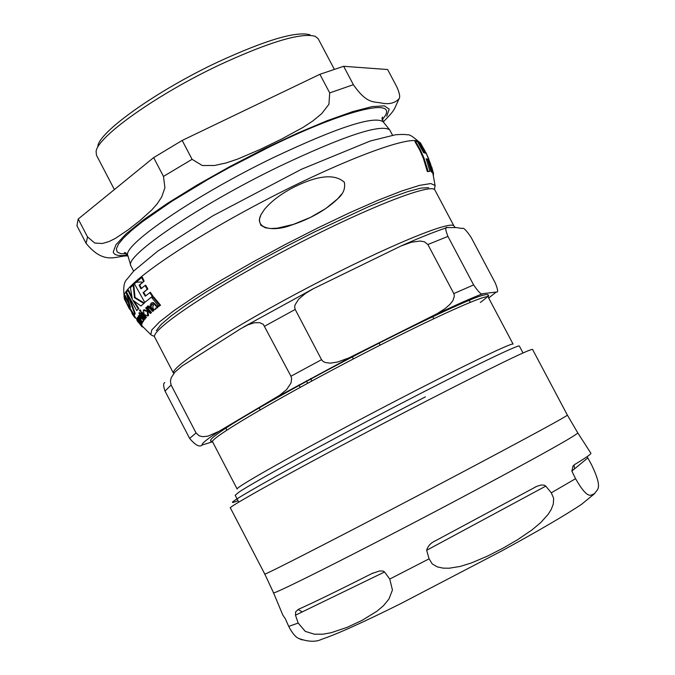 <?xml version="1.0" encoding="UTF-8"?>
<svg xmlns="http://www.w3.org/2000/svg" width="675" height="675" viewBox="0 0 675 675"><rect width="100%" height="100%" fill="white"/><g stroke="black" fill="none" stroke-linecap="round" stroke-linejoin="round"><path stroke-width="1.01" d="M135.861 318.153L134.578 317.334M147.26 311.529L143.345 310.213L144.172 314.483L147.724 315.976L147.26 311.529L147.842 311.234L148.542 315.503L147.876 315.858M140.636 317.436L139.025 315.807L138.299 315.883L138.468 317.284L139.404 318.465L139.126 316.87L140.341 317.832L141.362 320.878L142.729 321.747L143.345 320.034L140.636 317.436L141.193 317.157L142.99 319.3M140.898 324.928L136.957 320.439L141.539 326.05L141.075 324.844M154.457 304.298L152.482 302.813L151.251 303.067L150.128 305.218L151.099 306.408L151.867 304.256L153.554 305.007L152.837 306.399L153.073 308.88L155.132 309.445L156.001 307.834L157.03 307.935L157.739 306.695L157.157 306.045L156.465 306.61L154.457 304.298L155.073 303.995L157.081 306.307L156.465 306.61M344.351 182.258C334.943 173.779 318.583 175.188 295.27 186.477C281.914 193.177 271.645 200.821 264.448 209.41L260.845 214.903L259.234 220.21L260.786 225.163L265.275 227.753L270.683 228.53L277.29 228.184L293.321 224.412L310.542 217.358L325.898 208.457L337.61 198.872C343.263 194.046 345.507 188.502 344.351 182.258M424.119 149.251L428.853 159.165M427.95 171.264L429.967 171.323L427.326 171.568L423.326 158.22L419.546 149.707L414.906 141.607L415.505 141.311L420.145 149.411L423.925 157.916L427.418 169.003L427.95 171.264L427.326 171.568M429.967 171.323L426.161 158.735L428.136 159.308L432 171.804L432.92 172.395L429.587 161.443L426.009 152.989L420.441 142.923L419.521 142.197L425.562 153.242L423.579 152.626L417.504 141.522L415.505 141.311M419.521 142.197L418.956 142.476L424.702 152.887M428.136 159.308L426.322 159.157M432 171.804L431.426 172.091L427.579 159.587M432.92 172.395L431.426 172.091M433.451 173.467L433.122 174.479M431.637 166.818L432.152 168.48M433.426 173.205L432.869 173.483L433.502 173.441M433.578 173.99L433.072 174.243M433.375 174.352L433.401 175.348M430.144 162.717L433.257 172.876L430.059 162.751M433.257 172.876L432.7 173.154L432.464 172.623M433.105 172.665L432.54 172.943M341.634 194.13L337.508 199.015C325.763 210.144 310.272 218.894 291.035 225.239C273.518 232.031 252.973 228.943 261.436 213.806M132.081 311.816L134.747 316.246L135.093 317.081L134.511 317.301L127.87 304.653L134.266 315.065L134.696 313.824L129.524 299.801L126.174 292.748L130.461 307.252L124.529 295.549L124.133 296.848L129.541 309.209L124.116 298.392L134.511 317.301M130.115 299.708L135.245 313.554L134.266 315.065M124.529 295.549L125.078 295.287L129.094 303.607M139.506 310.112L140.687 310.255L140.78 311.268M141.902 324.591L141.337 325.139L141.902 324.591L138.383 320.228M141.37 312.28L141.936 312.002L146.458 317.427L145.429 318.203L145.884 317.714L141.37 312.28L140.915 312.778L145.429 318.203M152.972 297.135L153.579 296.831L160.54 305.227L158.912 306.315L159.916 305.539L152.972 297.135L151.985 297.911L158.912 306.315M142.627 326.54L142.071 326.818L140.746 325.291M435.13 186.064L435.071 185.448L430.734 183.549L419.546 185.372L401.777 190.983L378.127 200.23L349.726 212.718L318.068 227.812L284.926 244.696L252.205 262.389L221.797 279.88L195.379 296.173L174.327 310.39L159.612 321.832L151.74 330.016L150.829 334.673L141.986 325.823L141.573 326.261M138.518 315.714L140.257 315.444L143.859 319.351L144.669 319.258L144.88 318.322L144.02 317.334L143.826 318.296L142.813 317.663L140.628 314.997L141.261 314.246L140.484 313.267L141.05 312.989L141.818 313.968L141.185 314.719L144.011 317.976M140.484 313.267L139.86 314.018L138.982 312.871L139.539 312.593L140.257 313.538M145.454 318.187L144.998 319.132M137.903 317.284L138.586 317.444M139.548 318.389L140.577 319.629M138.713 318.946L142.231 323.291L141.556 323.89L138.012 318.575L142.206 322.456L139.598 319.393L137.396 317.503L137.413 318.102M142.374 321.73L142.762 322.177L142.012 322.81M148.373 307.218L148.205 308.686L151.537 312.567L150.247 313.487L150.947 312.854L147.623 308.973L147.85 307.437L149.901 308.34L152.592 311.437L153.368 310.77L150.668 307.673L147.361 306.315L146.914 308.095L146.365 307.403L145.673 308.028L150.247 313.487M147.53 306.197L148.112 305.902L151.268 307.378L153.976 310.475L152.592 311.437M151.537 302.932L153.082 302.51L155.073 303.995M152.238 304.121L151.099 306.408M156.516 308.062L155.402 309.277M157.157 306.045L157.781 305.741L158.363 306.382L157.351 307.741M141.666 324.97L142.012 325.747M143.395 320.878L143.151 321.511M142.788 319.402L143.353 319.123L143.91 319.756L143.758 320.667M140.4 315.622L139.961 315.832L141.193 317.157M139.565 316.98L139.961 318.187L139.404 318.465M152.854 295.954L144.796 302.408L152.854 295.954L150.331 292.283L145.268 296.207L143.1 292.697L143.691 292.41L145.775 295.785M143.1 292.697L147.234 289.313L145.083 285.466L145.682 285.162L147.842 289.01L143.691 292.41M145.083 285.466L140.957 288.866L139.118 285.196L143.53 281.534L141.733 277.509L142.341 277.214L144.138 281.239L139.708 284.909L141.472 288.427M143.589 310.019L144.163 309.732L147.842 311.234M138.814 308.517L136.763 310.567L138.814 308.517L134.19 301.328M144.323 303.067L140.932 305.994L144.323 303.067L135.059 297.464L133.734 284.648L130.435 287.618L132.368 299.363L127.972 290.334L126.52 292.174L136.763 310.567M127.972 290.334L128.528 290.056L131.87 297.127M131.853 313.31L134.544 317.351M134.198 316.516L134.747 316.246M124.116 298.392L124.597 298.156M134.696 313.824L135.245 313.554M129.524 299.801L130.03 299.548M126.174 292.748L126.664 292.503M139.371 310.179L140.307 311.512L139.371 310.179M141.345 324.869L137.447 319.233L136.89 318.971L137.886 320.752L137.067 319.444M136.924 319.52L141.337 325.139M145.884 317.714L146.458 317.427M159.916 305.539L160.54 305.227M142.104 326.843L142.653 326.565M138.282 322.329L137.438 321.233M137.185 320.87L137.236 320.203M138.982 312.871L139.877 315.723M144.02 317.334L144.467 317.115M144.88 318.322L145.328 318.094M140.628 314.997L141.185 314.719M141.261 314.246L141.818 313.968M142.206 322.456L142.762 322.177M138.451 319.739L138.999 319.461M141.674 323.561L142.231 323.291M137.236 318.195L141.556 323.89M146.365 307.403L146.914 307.133M150.947 312.854L151.537 312.567M147.623 308.973L148.205 308.686M153.368 310.77L153.976 310.475M152.482 302.813L153.082 302.51M157.739 306.695L158.363 306.382M143.21 327.181L142.273 326.759M139.404 323.671L139.868 323.443M139.025 315.807L139.573 315.537M143.345 320.034L143.91 319.756M141.733 277.509L134.393 283.787L144.796 302.408M143.53 281.534L144.138 281.239M139.118 285.196L139.708 284.909M152.238 296.257L149.723 292.587M147.234 289.313L147.842 289.01M138.248 308.787L132.848 300.223L140.932 305.994M143.741 303.353L134.494 297.743L135.059 297.464M134.494 297.743L133.161 284.934M134.814 317.68L135.329 317.419M309.994 34.805C296.477 30.94 265.815 39.994 218.025 61.957C157.326 90.399 99.191 131.76 97.85 146.18M392.529 135.194L389.694 129.887C380.717 123.668 343.904 135.861 279.248 166.455C199.125 205.141 123.803 256.475 130.866 265.781L133.616 271.122M343.642 66.293L353.379 84.696C367.411 104.988 374.549 101.225 381.94 103.157C389.424 104.524 395.145 103.039 399.085 98.702C400.334 96.981 399.566 93.023 396.799 86.83L387.627 69.525L343.642 66.293L319.891 74.301L329.712 92.897L328.936 104.262L321.756 113.577L312.981 120.859L302.982 127.415L281.534 139.084L260.449 149.31L237.743 159.047L226.142 162.945L214.625 165.468L202.289 165.527L192.08 159.325L182.191 140.442L319.891 74.301M78.216 219.012L87.531 236.925L94.804 243.076L102.313 243.489L108.97 241.574L115.484 238.334L128.064 229.897L139.776 220.759L151.706 210.043L157.165 203.867L161.73 196.881L164.919 187.768L163.477 176.411L153.647 157.613L78.216 219.012L76.933 225.712L86.113 243.371C104.735 266.119 116.893 255.142 127.972 255.952M182.191 140.442L153.647 157.613M334.311 69.238L318.203 38.77L315.301 36.34C301.455 32.375 269.814 41.766 220.371 64.505C157.553 93.96 97.411 136.679 96.103 151.419L96.457 155.182L114.387 189.574M488.202 297.118C487.578 292.849 422.862 322.405 346.688 362.424C270.498 402.393 209.419 438.885 212.583 441.83L237.144 489.021C234.832 487.713 296.806 452.756 373.098 412.72C449.373 372.659 513.337 341.499 513.101 344.14L488.202 297.118L488.632 295.194L487.991 296.283M240.553 328.818L248.02 324.776L254.45 322.743L259.757 322.701L263.317 324.363L290.95 376.237L291.659 378.624L290.993 383.02L286.673 389.517L279.408 395.449L219.012 431.317L208.035 436.134L202.854 436.691L199.252 435.881L196.054 432.962L171.104 385.003L170.395 381.029L171.307 377.561L174.884 372.144L181.997 366.044L240.553 328.818M295.203 309.445L294.654 307.176L295.009 304.94L298.612 299.236L305.429 293.465L313.343 288.714L401.043 245.97L411.421 242.232L420.036 241.043L424.381 241.76L427.874 244.51L453.819 293.583L454.385 295.954L453.018 300.426L450.208 304.113L445.061 308.635L437.037 313.723L348.983 357.885L337.525 362.053L330.311 363.142L325.477 362.576L323.241 361.538L321.545 359.682L295.203 309.445L264.735 326.143M164.759 382.565C163.19 383.392 163.282 386.235 165.046 391.12L189.641 438.421C195.438 445.281 199.623 447.474 202.205 444.994L212.566 441.796M495.838 292.098L482.971 293.633C481.874 295.346 478.752 292.444 473.622 284.926L447.938 236.41C445.188 229.449 444.985 226.496 447.331 227.551L456.427 227.593L462.139 228.488C463.32 227.239 466.324 230.226 471.15 237.431L495.273 282.952C498.023 289.761 498.361 292.773 496.277 292.005L488.658 297.979M523.015 352.949L519.362 346.056C519.32 343.887 465.32 370.069 394.267 407.067C323.291 443.998 254.23 481.908 239.169 491.982L235.17 495.264L238.773 502.183M384.539 571.995L389.77 579.057L392.437 590.017L388.952 599.029L383.476 605.703L376.869 611.28L362.078 620.359L347.237 627.303L331.087 632.737L322.793 634.205L314.381 634.196L305.319 631.395L298.173 623.076L295.473 615.187L295.684 611.769L298.451 609.314C314.288 602.227 338.732 590.321 371.79 573.598L379.612 570.949L383.079 571.075L384.539 571.995L295.473 615.187M273.485 592.684L282.783 615.009L285.382 618.874L288.706 626.375C292.081 632.88 295.329 636.871 298.443 638.347L302.071 639.917M587.132 456.646L591.587 464.822C603.863 490.43 596.405 489.358 594.591 493.695C591.173 494.176 588.786 501.694 575.556 478.702L571.852 471.099L573.05 465.936L575.033 464.29C586.128 457.591 591.41 453.912 590.895 453.246L577.8 432.92M551.281 492.809L553.66 498.243L553.298 504.107L551.23 509.439L548.092 514.426L540.692 522.636L531.959 529.942L517.455 539.789L502.774 548.303L487.603 556.057L471.277 562.992L460.223 566.426L449.111 568.223L443.112 568.139L437.434 566.941L432.278 563.954L429.089 558.833L426.651 550.294C427.882 545.982 430.852 542.793 435.569 540.717L536.887 486.287L541.283 484.987L544.345 485.198L545.763 486.118L551.281 492.809L575.556 478.702M302.273 611.888L298.08 609.491M574.492 468.914L574.096 464.94M468.568 299.548L470.382 302.257M433.856 318.642L432.38 316.162M380.219 345.085L378.911 342.984M310.677 378.473L311.799 381.038M300.198 387.366L298.907 384.877M259.057 407.607L260.111 409.919M226.783 430.169L225.678 427.368M307.648 383.29L306.357 380.81M353.295 358.965L352.122 356.442M124.301 297.397C123.036 287.938 123.922 281.914 126.951 279.307L133.65 271.08L157.672 251.168L213.005 215.722L301.387 169.298L370.288 140.991L395.542 134.747C401.667 134.342 405.633 134.376 407.438 134.831C409.269 134.19 413.235 136.679 419.344 142.29C414.113 133.186 341.955 159.815 261.174 202.39C180.335 244.873 118.724 288.63 124.352 297.506L124.436 297.726M154.432 336.428L151.301 335.07M140.341 311.487L140.906 311.209M140.122 310.525L140.687 310.255M138.974 322.093L139.523 321.815M142.813 317.663L143.378 317.385M144.669 319.258L145.235 318.971M139.598 319.393L140.155 319.123M150.668 307.673L151.268 307.378M147.85 307.437L148.289 307.226M157.191 307.825L157.807 307.522M155.284 309.336L155.891 309.032M151.689 304.374L152.187 304.13M141.531 325.983L142.079 325.704M142.779 321.697L143.345 321.418M143.387 320.853L143.952 320.574M147.96 315.79L148.542 315.503M136.375 282.243L141.522 281.964M382.101 119.821C402.671 96.483 350.84 107.131 270.27 146.509L228.563 167.932L208.297 179.229L171.45 201.555L142.4 221.721L131.625 230.394L123.635 237.878L118.547 244.021L116.395 248.738L117.138 251.952L120.69 253.64L126.892 253.817M130.781 265.494L127.921 255.791C120.867 246.24 194.974 195.353 273.932 157.334C337.686 127.263 374.085 115.417 383.147 121.795L389.509 129.659M386.724 116.193L389.213 109.164L384.353 105.848L372.068 106.616L352.747 111.594L327.265 120.656L297.025 133.363L263.841 149.006L229.804 166.607L197.108 185.034L167.83 203.107L143.741 219.687L126.174 233.82L115.914 244.755L113.24 251.994C114.058 255.285 118.859 256.289 127.651 255.032M353.379 84.696L329.712 92.897M192.08 159.325L163.477 176.411M87.531 236.925L86.113 243.371M321.545 359.682L290.95 376.237M276.379 397.356L353.244 355.86M202.205 444.994C201.352 443.745 206.947 439.189 219.012 431.317M432.979 315.858C455.127 305.311 471.791 297.894 482.971 293.633M480.313 302.459C491.611 294.275 490.683 292.444 477.537 296.983C456.916 304.796 412.543 325.831 361.454 352.173C310.129 378.827 260.272 406.569 232.208 424.001C213.216 436.134 206.71 441.838 212.684 441.112M427.874 244.51L447.938 236.41M473.622 284.926L453.819 293.583M165.046 391.12L171.104 385.003M196.054 432.962L189.641 438.421M173.315 372.921L154.769 337.289C149.605 330.573 209.782 289.904 287.288 249.269C364.745 208.55 432.388 182.115 434.978 190.173L454.047 226.167C452.081 219.51 387.188 246.139 310.829 286.073C234.444 325.932 172.184 365.757 173.433 372.811M428.676 187.667L421.082 188.08L408.189 191.464L390.344 197.8L368.196 206.887L314.761 231.829L285.879 246.594L257.327 261.984L206.457 291.802L186.393 304.881L171.053 315.968L160.937 324.658L156.288 330.674M587.689 457.996L571.852 471.099M288.706 626.375L298.173 623.076M389.77 579.057L429.089 558.833M545.763 486.118L426.651 550.294M428.591 399.954C494.522 366.112 529.166 349.262 532.541 349.388L567.388 415.142C565.169 417.201 531.276 435.628 465.699 470.424C369.217 521.564 260.272 577.631 264.76 574.02L230.428 508.005C224.353 508.545 331.661 449.82 428.591 399.954M425.393 396.875C372.971 423.858 312.204 456.207 274.345 477.242C236.233 498.555 224.108 506.377 237.997 500.69M264.76 574.02L273.476 592.667C268.878 597.434 379.063 541.721 476.238 489.788C542.337 454.393 576.188 435.434 577.783 432.894L567.388 415.142M428.735 158.844L425.68 152.12M433.46 173.315L432.017 168.05M434.472 189.405L435.063 185.448L432.92 173.61M136.915 319.596L135.059 317.031M140.307 311.521L140.864 311.243M139.455 310.12L139.97 309.867M144.56 319.351L145.125 319.073M137.464 317.469L137.945 317.225M157.03 307.935L157.646 307.631M155.132 309.445L155.739 309.142M141.539 326.05L142.096 325.772M142.729 321.747L143.294 321.469M143.336 320.912L143.893 320.633M147.724 315.976L148.306 315.689M382.978 121.584L382.455 117.037L381.923 118.606M125.989 252.973L124.394 252.517L127.845 255.53M399.094 98.702L394.369 109.072C391.846 112.236 394.757 110.067 383.265 121.939M243.548 327.029L313.318 288.723M401.676 245.692C420.677 237.271 435.662 231.297 446.639 227.762M496.277 292.013L488.683 298.021M454.047 226.167L455.153 227.34M212.583 441.83L210.76 441.087L212.009 441.18M297.945 609.567L298.519 609.289M371.638 573.674L372.895 573.058M573.05 465.936L575.201 464.189M298.443 638.347C308.019 641.866 315.731 642.187 321.57 639.326C336.614 634.314 362.964 622.434 400.638 603.686L501.263 551.18C537.697 531.301 564.401 515.725 581.369 504.453L594.582 493.703M435.569 540.717L436.615 540.152M534.743 487.35L535.545 486.92"/></g></svg>
